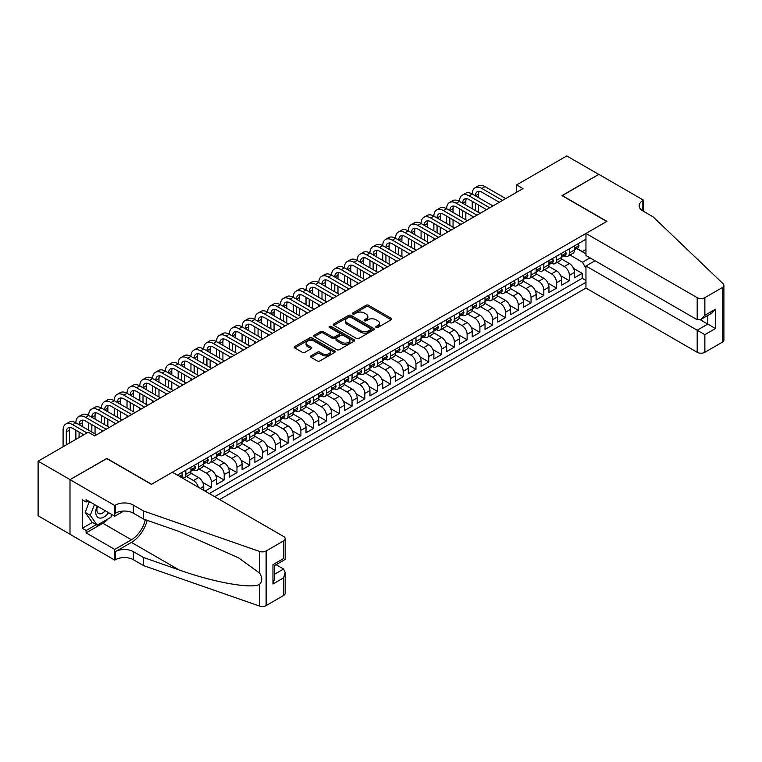 <?xml version="1.0" encoding="UTF-8"?>
<svg xmlns="http://www.w3.org/2000/svg" width="762" height="762" viewBox="0 0 762 762"><rect width="100%" height="100%" fill="white"/><g stroke="black" fill="none" stroke-linecap="round" stroke-linejoin="round"><path stroke-width="1.14" d="M376.114 327.479A1.238 0.714 0 0 0 377.876 327.479L391.211 319.773A1.772 1.029 0 0 0 391.725 319.049A1.772 1.029 0 0 0 391.211 318.325L368.618 305.286A1.772 1.029 0 0 0 366.112 305.286L352.777 312.982A1.238 0.714 0 0 0 352.415 313.487A1.238 0.714 0 0 0 352.777 314.001A1.238 0.714 0 0 0 354.53 314.001L356.254 313.001A5.677 3.277 0 0 1 364.293 313.001L366.17 314.087A5.677 3.277 0 0 1 367.836 316.411A5.677 3.277 0 0 1 366.17 318.726L364.446 319.726A1.238 0.714 0 0 0 364.084 320.231A1.238 0.714 0 0 0 364.446 320.735A1.238 0.714 0 0 0 366.208 320.735L367.932 319.735A5.677 3.277 0 0 1 375.961 319.735L377.847 320.831A5.677 3.277 0 0 1 379.505 323.145A5.677 3.277 0 0 1 377.847 325.46L376.114 326.46A1.238 0.714 0 0 0 375.752 326.965A1.238 0.714 0 0 0 376.114 327.479L376.114 326.46M311.02 355.864A1.772 1.029 0 0 0 310.496 356.587A1.772 1.029 0 0 0 311.02 357.311L317.354 360.969A1.772 1.029 0 0 0 319.869 360.969L334.67 352.415A1.772 1.029 0 0 0 335.194 351.692A1.772 1.029 0 0 0 334.67 350.968L312.087 337.928A1.772 1.029 0 0 0 309.572 337.928L294.761 346.472A1.772 1.029 0 0 0 294.246 347.196A1.772 1.029 0 0 0 294.761 347.929L302.419 352.349A1.772 1.029 0 0 0 304.933 352.349L311.267 348.682A1.772 1.029 0 0 0 311.791 347.958A1.772 1.029 0 0 0 311.267 347.234L307.467 345.043A4.743 2.743 0 0 1 306.076 343.11A4.743 2.743 0 0 1 309.01 340.576A4.743 2.743 0 0 1 314.182 341.166L329.06 349.758A4.743 2.743 0 0 1 330.451 351.692A4.743 2.743 0 0 1 327.517 354.225A4.743 2.743 0 0 1 322.345 353.635L319.869 352.196A1.772 1.029 0 0 0 317.354 352.196L311.02 355.864L311.02 357.311L317.354 353.673L317.354 352.196M106.823 458.619L70.066 479.622L38.1 461.172L38.1 515.798L69.999 534.21M106.823 458.4L151.571 484.241L606.733 221.456L561.985 195.615L598.741 174.393L566.776 155.943L516.598 184.918L516.598 192.3M38.1 461.172L88.287 432.197L94.678 435.893L522.989 188.605L516.598 184.918M356.387 338.433A1.772 1.029 0 0 0 358.892 338.433L373.704 329.879A1.772 1.029 0 0 0 374.218 329.155A1.772 1.029 0 0 0 373.704 328.432L351.111 315.392A1.772 1.029 0 0 0 348.605 315.392L333.794 323.945A1.772 1.029 0 0 0 333.27 324.669A1.772 1.029 0 0 0 333.794 325.393L356.387 338.433M329.965 327.746A1.238 0.714 0 0 1 331.222 327.917L331.222 326.441L354.187 339.7A1.772 1.029 0 0 1 354.711 340.423A1.772 1.029 0 0 1 354.187 341.147L339.376 349.701A1.772 1.029 0 0 1 336.871 349.701L314.277 336.661L314.277 335.213A1.772 1.029 0 0 0 313.763 335.937A1.772 1.029 0 0 0 314.277 336.661M314.277 335.213L320.621 331.546A1.772 1.029 0 0 1 323.126 331.546L332.289 336.842A1.772 1.029 0 0 0 334.794 336.842L339.004 334.413A1.772 1.029 0 0 0 339.519 333.689A1.772 1.029 0 0 0 339.004 332.965L329.46 327.46A1.238 0.714 0 0 1 329.098 326.946A1.238 0.714 0 0 1 329.87 326.288A1.238 0.714 0 0 1 331.222 326.441M205.016 491.099L211.407 487.413L202.759 482.422M199.206 469.078L206.292 473.164A7.229 4.172 60 0 1 211.407 482.022L216.522 479.069L216.522 484.461L224.19 480.031L215.541 475.04M211.988 461.696L219.075 465.782A7.229 4.172 60 0 1 224.19 474.64L229.305 471.688L229.305 477.079L236.972 472.65L228.333 467.658M224.771 454.314L231.867 458.4A7.229 4.172 60 0 1 236.972 467.258L242.087 464.306L242.087 469.697L249.765 465.268L241.116 460.277M237.563 446.932L244.65 451.018A7.229 4.172 60 0 1 249.765 459.877L254.879 456.924L254.879 462.315L262.547 457.886L253.898 452.895M250.346 439.55L257.432 443.636A7.229 4.172 60 0 1 262.547 452.495L267.662 449.542L267.662 454.933L275.33 450.504L266.69 445.513M263.128 432.168L270.215 436.255A7.229 4.172 60 0 1 275.33 445.113L280.445 442.16L280.445 447.551L288.122 443.122L279.473 438.131M275.92 424.786L283.007 428.873A7.229 4.172 60 0 1 288.122 437.731L293.237 434.778L293.237 440.169L300.904 435.74L292.256 430.749M288.703 417.405L295.789 421.491A7.229 4.172 60 0 1 300.904 430.349L306.019 427.396L306.019 432.787L313.687 428.358L305.038 423.367M301.485 410.023L308.572 414.109A7.229 4.172 60 0 1 313.687 422.967L318.802 420.014L318.802 425.406L326.479 420.976L317.83 415.985M314.277 402.641L321.364 406.737A7.229 4.172 60 0 1 326.479 415.585L331.584 412.633L331.584 418.024L339.261 413.595L330.613 408.603M327.06 395.259L334.147 399.355A7.229 4.172 60 0 1 339.261 408.213L344.376 405.26L344.376 410.642L352.044 406.213L343.395 401.222M339.842 387.877L346.929 391.973A7.229 4.172 60 0 1 352.044 400.831L357.159 397.878L357.159 403.26L364.827 398.831L356.187 393.84M352.625 380.495L359.721 384.591A7.229 4.172 60 0 1 364.827 393.449L369.941 390.496L369.941 395.878L377.619 391.449L368.97 386.458M365.417 373.113L372.504 377.209A7.229 4.172 60 0 1 377.619 386.067L382.734 383.115L382.734 388.496L390.401 384.067L381.752 379.076M378.2 365.731L385.286 369.827A7.229 4.172 60 0 1 390.401 378.685L395.516 375.733L395.516 381.114L403.184 376.685L394.545 371.694M390.982 358.35L398.069 362.445A7.229 4.172 60 0 1 403.184 371.304L408.299 368.351L408.299 373.732L415.976 369.303L407.327 364.312M403.774 350.968L410.861 355.063A7.229 4.172 60 0 1 415.976 363.922L421.091 360.969L421.091 366.351L428.758 361.921L420.11 356.93M416.557 343.586L423.643 347.682A7.229 4.172 60 0 1 428.758 356.54L433.873 353.587L433.873 358.969L441.541 354.54L432.892 349.548M429.339 336.204L436.426 340.3A7.229 4.172 60 0 1 441.541 349.158L446.656 346.205L446.656 351.587L454.333 347.167L445.684 342.167M442.131 328.822L449.218 332.918A7.229 4.172 60 0 1 454.333 341.776L459.438 338.823L459.438 344.214L467.116 339.785L458.467 334.785M454.914 321.44L462.001 325.536A7.229 4.172 60 0 1 467.116 334.394L472.23 331.441L472.23 336.833L479.898 332.403L471.249 327.403M467.697 314.058L474.783 318.154A7.229 4.172 60 0 1 479.898 327.012L485.013 324.06L485.013 329.451L492.681 325.022L484.041 320.021M480.479 306.676L487.575 310.772A7.229 4.172 60 0 1 492.681 319.63L497.796 316.678L497.796 322.069L505.473 317.64L496.824 312.649M493.271 299.295L500.358 303.39A7.229 4.172 60 0 1 505.473 312.249L510.588 309.296L510.588 314.687L518.255 310.258L509.607 305.267M506.054 291.913L513.14 296.008A7.229 4.172 60 0 1 518.255 304.867L523.37 301.914L523.37 307.305L531.038 302.876L522.399 297.885M518.836 284.531L525.923 288.627A7.229 4.172 60 0 1 531.038 297.485L536.153 294.532L536.153 299.923L543.83 295.494L535.181 290.503M531.628 277.149L538.715 281.245A7.229 4.172 60 0 1 543.83 290.103L548.945 287.15L548.945 292.541L556.612 288.112L547.964 283.121M544.411 269.767L551.498 273.863A7.229 4.172 60 0 1 556.612 282.721L561.727 279.768L561.727 285.159L569.395 280.73L569.395 275.339A7.229 4.172 -120 0 0 564.28 266.481L557.193 262.385M560.746 275.739L569.395 280.73M203.73 490.366L203.73 486.451A7.229 4.172 -120 0 0 198.625 477.593L190.71 473.031M198.32 487.242A7.229 4.172 60 0 0 193.51 480.546L186.423 476.46M216.522 479.069A7.229 4.172 -120 0 0 211.407 470.211L203.502 465.649M229.305 471.688A7.229 4.172 -120 0 0 224.19 462.829L216.284 458.267M242.087 464.306A7.229 4.172 -120 0 0 236.972 455.447L229.067 450.885M254.879 456.924A7.229 4.172 -120 0 0 249.765 448.066L241.859 443.503M267.662 449.542A7.229 4.172 -120 0 0 262.547 440.684L254.641 436.121M280.445 442.16A7.229 4.172 -120 0 0 275.33 433.302L267.424 428.739M293.237 434.778A7.229 4.172 -120 0 0 288.122 425.92L280.216 421.357M306.019 427.396A7.229 4.172 -120 0 0 300.904 418.538L292.999 413.976M318.802 420.014A7.229 4.172 -120 0 0 313.687 411.156L305.781 406.594M331.584 412.633A7.229 4.172 -120 0 0 326.479 403.784L318.564 399.212M344.376 405.26A7.229 4.172 -120 0 0 339.261 396.402L331.356 391.83M357.159 397.878A7.229 4.172 -120 0 0 352.044 389.02L344.138 384.448M369.941 390.496A7.229 4.172 -120 0 0 364.827 381.638L356.921 377.066M382.734 383.115A7.229 4.172 -120 0 0 377.619 374.256L369.713 369.684M395.516 375.733A7.229 4.172 -120 0 0 390.401 366.874L382.495 362.302M408.299 368.351A7.229 4.172 -120 0 0 403.184 359.493L395.278 354.921M421.091 360.969A7.229 4.172 -120 0 0 415.976 352.111L408.07 347.539M433.873 353.587A7.229 4.172 -120 0 0 428.758 344.729L420.853 340.157M446.656 346.205A7.229 4.172 -120 0 0 441.541 337.347L433.635 332.784M459.438 338.823A7.229 4.172 -120 0 0 454.333 329.965L446.418 325.403M472.23 331.441A7.229 4.172 -120 0 0 467.116 322.583L459.21 318.021M485.013 324.06A7.229 4.172 -120 0 0 479.898 315.201L471.992 310.639M497.796 316.678A7.229 4.172 -120 0 0 492.681 307.819L484.775 303.257M510.588 309.296A7.229 4.172 -120 0 0 505.473 300.438L497.567 295.875M523.37 301.914A7.229 4.172 -120 0 0 518.255 293.056L510.349 288.493M536.153 294.532A7.229 4.172 -120 0 0 531.038 285.674L523.132 281.111M548.945 287.15A7.229 4.172 -120 0 0 543.83 278.292L535.924 273.729M561.727 279.768A7.229 4.172 -120 0 0 556.612 270.91L548.707 266.348M219.656 499.558L585.959 288.074L697.192 352.292L697.192 330.222L707.803 324.098L707.803 315.449M214.665 496.681L585.959 282.311M585.959 239.211L177.336 475.126M193.443 469.878L193.51 469.916A7.229 4.172 60 0 0 197.12 470.278L202.235 467.325A7.229 4.172 -120 0 0 203.73 464.01L203.73 459.877M206.226 462.496L206.292 462.534A7.229 4.172 60 0 0 209.912 462.896L215.027 459.943A7.229 4.172 -120 0 0 216.522 456.628L216.522 452.495M219.008 455.114L219.075 455.152A7.229 4.172 60 0 0 222.695 455.514L227.809 452.561A7.229 4.172 -120 0 0 229.305 449.247L229.305 445.113M231.8 447.732L231.867 447.77A7.229 4.172 60 0 0 235.477 448.132L240.592 445.179A7.229 4.172 -120 0 0 242.087 441.865L242.087 437.731M244.583 440.35L244.65 440.388A7.229 4.172 60 0 0 248.269 440.75L253.375 437.798A7.229 4.172 -120 0 0 254.879 434.483L254.879 430.349M257.365 432.968L257.432 433.007A7.229 4.172 60 0 0 261.052 433.368L266.167 430.416A7.229 4.172 -120 0 0 267.662 427.101L267.662 422.967M270.148 425.587L270.215 425.625A7.229 4.172 60 0 0 273.834 425.987L278.949 423.034A7.229 4.172 -120 0 0 280.445 419.719L280.445 415.585M282.94 418.205L283.007 418.243A7.229 4.172 60 0 0 286.617 418.605L291.732 415.652A7.229 4.172 -120 0 0 293.237 412.337L293.237 408.203M295.723 410.823L295.789 410.861A7.229 4.172 60 0 0 299.409 411.223L304.524 408.27A7.229 4.172 -120 0 0 306.019 404.955L306.019 400.822M308.505 403.441L308.572 403.489A7.229 4.172 60 0 0 312.191 403.841L317.306 400.888A7.229 4.172 -120 0 0 318.802 397.583L318.802 393.449M321.297 396.059L321.364 396.107A7.229 4.172 60 0 0 324.974 396.459L330.089 393.506A7.229 4.172 -120 0 0 331.584 390.201L331.584 386.067M334.08 388.687L334.147 388.725A7.229 4.172 60 0 0 337.766 389.077L342.881 386.124A7.229 4.172 -120 0 0 344.376 382.819L344.376 378.685M346.862 381.305L346.929 381.343A7.229 4.172 60 0 0 350.549 381.695L355.663 378.743A7.229 4.172 -120 0 0 357.159 375.437L357.159 371.304M359.654 373.923L359.721 373.961A7.229 4.172 60 0 0 363.331 374.313L368.446 371.361A7.229 4.172 -120 0 0 369.941 368.056L369.941 363.922M372.437 366.541L372.504 366.579A7.229 4.172 60 0 0 376.123 366.932L381.229 363.979A7.229 4.172 -120 0 0 382.734 360.674L382.734 356.54M385.22 359.159L385.286 359.197A7.229 4.172 60 0 0 388.906 359.55L394.021 356.597A7.229 4.172 -120 0 0 395.516 353.292L395.516 349.158M398.002 351.777L398.069 351.815A7.229 4.172 60 0 0 401.688 352.168L406.803 349.215A7.229 4.172 -120 0 0 408.299 345.91L408.299 341.776M410.794 344.395L410.861 344.434A7.229 4.172 60 0 0 414.471 344.786L419.586 341.833A7.229 4.172 -120 0 0 421.091 338.528L421.091 334.394M423.577 337.014L423.643 337.052A7.229 4.172 60 0 0 427.263 337.404L432.378 334.451A7.229 4.172 -120 0 0 433.873 331.146L433.873 327.012M436.359 329.632L436.426 329.67A7.229 4.172 60 0 0 440.045 330.022L445.16 327.069A7.229 4.172 -120 0 0 446.656 323.764L446.656 319.63M449.151 322.25L449.218 322.288A7.229 4.172 60 0 0 452.828 322.64L457.943 319.688A7.229 4.172 -120 0 0 459.438 316.382L459.438 312.249M461.934 314.868L462.001 314.906A7.229 4.172 60 0 0 465.62 315.258L470.735 312.306A7.229 4.172 -120 0 0 472.23 309.001L472.23 304.867M474.716 307.486L474.783 307.524A7.229 4.172 60 0 0 478.403 307.886L483.518 304.933A7.229 4.172 -120 0 0 485.013 301.619L485.013 297.485M487.509 300.104L487.575 300.142A7.229 4.172 60 0 0 491.185 300.504L496.3 297.551A7.229 4.172 -120 0 0 497.796 294.237L497.796 290.103M500.291 292.722L500.358 292.76A7.229 4.172 60 0 0 503.977 293.122L509.083 290.17A7.229 4.172 -120 0 0 510.588 286.855L510.588 282.721M513.074 285.34L513.14 285.379A7.229 4.172 60 0 0 516.76 285.74L521.875 282.788A7.229 4.172 -120 0 0 523.37 279.473L523.37 275.339M525.856 277.959L525.923 277.997A7.229 4.172 60 0 0 529.542 278.359L534.657 275.406A7.229 4.172 -120 0 0 536.153 272.091L536.153 267.957M538.648 270.577L538.715 270.615A7.229 4.172 60 0 0 542.325 270.977L547.44 268.024A7.229 4.172 -120 0 0 548.945 264.709L548.945 260.575M551.431 263.195L551.498 263.233A7.229 4.172 60 0 0 555.117 263.595L560.232 260.642A7.229 4.172 -120 0 0 561.727 257.327L561.727 253.194M209.293 493.576L582.187 278.292L582.187 273.348L574.51 277.778L574.51 272.386A7.229 4.172 -120 0 0 569.395 263.528L561.489 258.966M564.213 255.813L564.28 255.851A7.229 4.172 -120 0 0 567.9 256.213A7.229 4.172 -120 0 0 569.395 252.898L569.395 248.764M567.9 256.213L573.014 253.26A7.229 4.172 -120 0 0 574.51 249.946L574.51 245.812M178.165 475.602L178.165 474.64M185.833 470.211L185.833 474.345A7.229 4.172 60 0 1 184.337 477.66A7.229 4.172 60 0 1 182.108 477.879M184.337 477.66L189.452 474.707A7.229 4.172 -120 0 0 190.948 471.392L190.948 467.258M198.625 462.829L198.625 466.963A7.229 4.172 60 0 1 197.12 470.278M211.407 455.447L211.407 459.581A7.229 4.172 60 0 1 209.912 462.896M224.19 448.066L224.19 452.199A7.229 4.172 60 0 1 222.695 455.514M236.972 440.684L236.972 444.817A7.229 4.172 60 0 1 235.477 448.132M249.765 433.302L249.765 437.436A7.229 4.172 60 0 1 248.269 440.75M262.547 425.92L262.547 430.054A7.229 4.172 60 0 1 261.052 433.368M275.33 418.538L275.33 422.672A7.229 4.172 60 0 1 273.834 425.987M288.122 411.156L288.122 415.29A7.229 4.172 60 0 1 286.617 418.605M300.904 403.774L300.904 407.908A7.229 4.172 60 0 1 299.409 411.223M313.687 396.402L313.687 400.536A7.229 4.172 60 0 1 312.191 403.841M326.479 389.02L326.479 393.154A7.229 4.172 60 0 1 324.974 396.459M339.261 381.638L339.261 385.772A7.229 4.172 60 0 1 337.766 389.077M352.044 374.256L352.044 378.39A7.229 4.172 60 0 1 350.549 381.695M364.827 366.874L364.827 371.008A7.229 4.172 60 0 1 363.331 374.313M377.619 359.493L377.619 363.626A7.229 4.172 60 0 1 376.123 366.932M390.401 352.111L390.401 356.245A7.229 4.172 60 0 1 388.906 359.55M403.184 344.729L403.184 348.863A7.229 4.172 60 0 1 401.688 352.168M415.976 337.347L415.976 341.481A7.229 4.172 60 0 1 414.471 344.786M428.758 329.965L428.758 334.099A7.229 4.172 60 0 1 427.263 337.404M441.541 322.583L441.541 326.717A7.229 4.172 60 0 1 440.045 330.022M454.333 315.201L454.333 319.335A7.229 4.172 60 0 1 452.828 322.64M467.116 307.819L467.116 311.953A7.229 4.172 60 0 1 465.62 315.258M479.898 300.438L479.898 304.571A7.229 4.172 60 0 1 478.403 307.886M492.681 293.056L492.681 297.19A7.229 4.172 60 0 1 491.185 300.504M505.473 285.674L505.473 289.808A7.229 4.172 60 0 1 503.977 293.122M518.255 278.292L518.255 282.426A7.229 4.172 60 0 1 516.76 285.74M531.038 270.91L531.038 275.044A7.229 4.172 60 0 1 529.542 278.359M543.83 263.528L543.83 267.662A7.229 4.172 60 0 1 542.325 270.977M556.612 256.146L556.612 260.28A7.229 4.172 60 0 1 555.117 263.595M556.612 282.721L556.612 288.112M543.83 290.103L543.83 295.494M531.038 297.485L531.038 302.876M518.255 304.867L518.255 310.258M505.473 312.249L505.473 317.64M492.681 319.63L492.681 325.022M479.898 327.012L479.898 332.403M467.116 334.394L467.116 339.785M454.333 341.776L454.333 347.167M441.541 349.158L441.541 354.54M428.758 356.54L428.758 361.921M415.976 363.922L415.976 369.303M403.184 371.304L403.184 376.685M390.401 378.685L390.401 384.067M377.619 386.067L377.619 391.449M364.827 393.449L364.827 398.831M352.044 400.831L352.044 406.213M339.261 408.213L339.261 413.595M326.479 415.585L326.479 420.976M313.687 422.967L313.687 428.358M300.904 430.349L300.904 435.74M288.122 437.731L288.122 443.122M275.33 445.113L275.33 450.504M262.547 452.495L262.547 457.886M249.765 459.877L249.765 465.268M236.972 467.258L236.972 472.65M224.19 474.64L224.19 480.031M211.407 482.022L211.407 487.413M585.959 268.291L582.435 262.204L569.986 255.013M582.435 262.204L589.978 257.842M576.748 248.583L585.959 253.898M577.005 248.431L582.435 251.574L585.959 249.536M573.538 268.357L582.187 273.348M582.187 278.292L585.959 280.473M376.618 327.65L377.847 326.936A5.677 3.277 0 0 0 379.505 324.622L379.505 323.145M367.836 316.411L367.836 317.887A5.677 3.277 0 0 1 366.17 320.202L364.941 320.907M391.182 319.792L368.618 306.762A1.772 1.029 0 0 0 366.112 306.762L353.273 314.173M373.675 329.898L351.111 316.868A1.772 1.029 0 0 0 348.605 316.868L333.813 325.403M370.561 329.67A1.238 0.714 0 0 0 370.932 329.155A1.238 0.714 0 0 0 370.561 328.651L350.739 317.202A1.238 0.714 0 0 0 348.977 317.202L347.158 318.259A5.677 3.277 0 0 0 345.5 320.573A5.677 3.277 0 0 0 347.158 322.888L360.712 330.718A5.677 3.277 0 0 0 368.741 330.718L370.561 329.67L370.561 331.146A1.238 0.714 0 0 0 370.932 330.632L370.932 329.155M345.5 320.573L345.5 322.05A5.677 3.277 0 0 0 347.158 324.364L347.158 322.888M370.561 331.146L368.741 332.194A5.677 3.277 0 0 1 360.712 332.194L347.158 324.364M314.306 336.671L320.621 333.023L320.621 331.546M339.519 333.689L339.519 335.166A1.772 1.029 0 0 1 339.004 335.89L334.794 338.318A1.772 1.029 0 0 1 332.289 338.318L323.126 333.023A1.772 1.029 0 0 0 320.621 333.023M331.222 327.917L354.168 341.166M341.795 342.328A4.743 2.743 0 0 0 346.967 342.919A4.743 2.743 0 0 0 349.901 340.385A4.743 2.743 0 0 0 348.51 338.452L343.271 335.423A1.772 1.029 0 0 0 340.757 335.423L336.556 337.852A1.772 1.029 0 0 0 336.032 338.576A1.772 1.029 0 0 0 336.556 339.3L341.795 342.328L341.795 343.805A4.743 2.743 0 0 0 346.967 344.395A4.743 2.743 0 0 0 349.901 341.862L349.901 340.385M336.032 338.576L336.032 340.052A1.772 1.029 0 0 0 336.556 340.776L336.556 339.3M341.795 343.805L336.556 340.776M330.451 351.692L330.451 353.168A4.743 2.743 0 0 1 327.517 355.702A4.743 2.743 0 0 1 322.345 355.111L319.869 353.673A1.772 1.029 0 0 0 317.354 353.673M306.076 343.11L306.076 344.586A4.743 2.743 0 0 0 307.467 346.519L307.467 345.043M311.248 348.701L307.467 346.519M334.67 350.968L334.67 352.415L312.087 339.404A1.772 1.029 0 0 0 309.572 339.404L294.789 347.939M577.901 243.859L578.987 245.735A4.791 2.762 60 0 1 577.996 247.86L575.567 249.26A4.791 2.762 -120 0 0 576.396 248.155L576.301 247.736M63.094 446.742L63.094 430.206A13.564 7.83 60 0 1 65.903 423.996L69.104 422.148A13.564 7.83 60 0 1 75.876 422.824A13.564 7.83 60 0 1 78.686 416.614L81.886 414.766A13.564 7.83 60 0 1 88.668 415.442A13.564 7.83 60 0 1 91.478 409.232L94.669 407.384A13.564 7.83 60 0 1 101.451 408.061A13.564 7.83 60 0 1 104.261 401.85L107.461 400.002A13.564 7.83 60 0 1 114.233 400.679A13.564 7.83 60 0 1 117.043 394.468L120.244 392.63A13.564 7.83 60 0 1 127.025 393.297A13.564 7.83 60 0 1 129.835 387.086L133.026 385.248A13.564 7.83 60 0 1 139.808 385.915A13.564 7.83 60 0 1 142.618 379.705L145.809 377.866A13.564 7.83 60 0 1 152.59 378.533A13.564 7.83 60 0 1 155.4 372.323L158.601 370.484A13.564 7.83 60 0 1 165.383 371.151A13.564 7.83 60 0 1 168.183 364.941L171.383 363.103A13.564 7.83 60 0 1 178.165 363.769A13.564 7.83 60 0 1 180.975 357.559L184.166 355.721A13.564 7.83 60 0 1 190.948 356.387A13.564 7.83 60 0 1 193.758 350.177L196.958 348.339A13.564 7.83 60 0 1 203.73 349.006A13.564 7.83 60 0 1 206.54 342.795L209.74 340.957A13.564 7.83 60 0 1 216.522 341.624A13.564 7.83 60 0 1 219.332 335.413L222.523 333.575A13.564 7.83 60 0 1 229.305 334.242A13.564 7.83 60 0 1 232.115 328.041L235.315 326.193A13.564 7.83 60 0 1 242.087 326.86A13.564 7.83 60 0 1 244.897 320.659L248.098 318.811A13.564 7.83 60 0 1 254.879 319.478A13.564 7.83 60 0 1 257.689 313.277L260.88 311.429A13.564 7.83 60 0 1 267.662 312.096A13.564 7.83 60 0 1 270.472 305.895L273.663 304.048A13.564 7.83 60 0 1 280.445 304.714A13.564 7.83 60 0 1 283.254 298.513L286.455 296.666A13.564 7.83 60 0 1 293.237 297.332A13.564 7.83 60 0 1 296.037 291.132L299.237 289.284A13.564 7.83 60 0 1 306.019 289.951A13.564 7.83 60 0 1 308.829 283.75L312.02 281.902A13.564 7.83 60 0 1 318.802 282.569A13.564 7.83 60 0 1 321.612 276.368L324.812 274.52A13.564 7.83 60 0 1 331.584 275.196A13.564 7.83 60 0 1 334.394 268.986L337.595 267.138A13.564 7.83 60 0 1 344.376 267.814A13.564 7.83 60 0 1 347.186 261.604L350.377 259.756A13.564 7.83 60 0 1 357.159 260.433A13.564 7.83 60 0 1 359.969 254.222L363.169 252.374A13.564 7.83 60 0 1 369.941 253.051A13.564 7.83 60 0 1 372.751 246.84L375.952 244.993A13.564 7.83 60 0 1 382.734 245.669A13.564 7.83 60 0 1 385.543 239.459L388.734 237.611A13.564 7.83 60 0 1 395.516 238.287A13.564 7.83 60 0 1 398.326 232.077L401.517 230.229A13.564 7.83 60 0 1 408.299 230.905A13.564 7.83 60 0 1 411.109 224.695L414.309 222.847A13.564 7.83 60 0 1 421.091 223.523A13.564 7.83 60 0 1 423.891 217.313L427.091 215.465A13.564 7.83 60 0 1 433.873 216.141A13.564 7.83 60 0 1 436.683 209.931L439.874 208.083A13.564 7.83 60 0 1 446.656 208.759A13.564 7.83 60 0 1 449.466 202.549L452.666 200.701A13.564 7.83 60 0 1 459.438 201.378A13.564 7.83 60 0 1 462.248 195.167L465.449 193.319A13.564 7.83 60 0 1 472.23 193.996A13.564 7.83 60 0 1 475.04 187.785L478.231 185.938A13.564 7.83 60 0 1 485.013 186.614L505.73 198.568M475.04 187.785A13.564 7.83 60 0 1 481.822 188.462L502.529 200.416M574.672 249.488L574.691 249.488A4.791 2.762 -120 0 0 575.567 249.26M575.777 247.802L576.396 248.155L574.862 249.041A4.791 2.762 60 0 1 574.51 249.726M499.329 202.263L481.822 192.148A9.039 5.22 -120 0 0 477.298 191.7A9.039 5.22 -120 0 0 475.421 195.844L478.622 193.996L478.622 197.682M479.184 191.281A9.039 5.22 -120 0 0 478.622 193.996M475.421 203.225L475.421 210.607M478.622 205.064L478.622 212.446M472.23 217.913L472.23 216.141M472.23 208.759L472.23 201.378M97.155 506.044A11.754 6.782 120 0 0 99.917 518.093A11.754 6.782 120 0 0 108.68 512.702M97.555 506.273A8.049 4.648 120 0 0 98.536 513.474A8.049 4.648 120 0 0 99.717 513.836A8.049 4.648 120 0 0 105.261 510.721M111.985 514.607L110.976 517.198L97.174 525.17L92.059 522.218L85.154 512.397L89.364 501.548M97.174 525.17L90.268 515.35L94.478 504.501M85.154 512.397L90.268 515.35M595.036 260.756L585.959 266.005L704.86 334.651L704.86 352.292L722.309 342.214L722.309 287.588A5.42 3.134 0 0 0 723.9 285.379A5.42 3.134 0 0 0 723.119 283.759L653.082 216.837L642.852 210.931A12.659 7.306 180 0 1 639.147 205.769A12.659 7.306 180 0 1 642.852 200.596L643.557 200.196L598.808 174.355L562.175 195.729M585.959 266.005L585.959 288.074M562.175 195.51L606.923 221.342L585.959 233.448L697.192 297.666A5.42 3.134 0 0 0 704.86 297.666L722.309 287.588M643.557 200.196L643.166 211.122M585.959 233.448L585.959 255.518L697.192 319.735L697.192 297.666M723.9 285.379L723.9 340.004A5.42 3.134 180 0 1 722.309 342.214M704.86 352.292A5.42 3.134 180 0 1 697.192 352.292M641.252 209.807A12.659 7.306 180 0 1 642.852 208.683L642.852 200.596M700.259 319.735L715.47 328.527L704.86 334.651M704.86 297.666L704.86 315.306L701.021 319.364L697.192 319.735M704.86 315.306L715.47 309.182L711.632 313.23L701.021 319.364M172.345 472.24L283.578 536.467A5.42 3.134 -0 0 1 285.169 538.677A5.42 3.134 -0 0 1 283.578 540.896L266.128 550.964L266.128 605.59A5.42 3.134 180 0 1 259.49 606.057L143.58 565.623L133.35 559.718A12.659 7.306 -0 0 0 115.453 559.718L114.748 560.118L69.999 534.286L69.999 479.66L106.632 458.514L151.381 484.346L172.345 472.24M143.58 565.623L143.58 557.536L179.118 569.938C213.093 582.178 251.041 589.036 259.49 584.454C262.566 581.301 262.566 577.501 259.49 573.034L238.63 557.87L179.118 531.476L143.58 519.084L133.35 513.178A12.659 7.306 -0 0 0 115.453 513.178L115.453 505.092L114.748 505.501L69.999 479.66M143.58 519.084L143.58 510.997L133.35 505.092A12.659 7.306 -0 0 0 115.453 505.092M179.118 569.938L131.435 542.401L115.453 551.631A12.659 7.306 -0 0 1 133.35 551.631L143.58 557.536M283.578 595.513L283.578 577.872L285.169 572.529L285.169 593.303A5.42 3.134 180 0 1 283.578 595.513L266.128 605.59M259.49 573.034L259.49 551.431L143.58 510.997M108.433 518.665A20.345 11.744 -60 0 1 102.794 523.246L86.106 532.886L86.106 530.523L96.279 524.656M88.154 500.844L86.106 502.025L82.277 499.815L82.277 528.304L86.106 530.523M86.106 502.025L86.106 499.662L114.748 516.198L114.748 505.501M114.748 560.118L114.748 549.421L131.435 539.782A20.345 11.744 120 0 0 145.285 519.674M86.106 532.886L114.748 549.421M276.092 564.69L283.578 569.014L285.169 572.529M131.435 542.401A23.555 13.602 120 0 0 147.18 520.332M123.673 511.045L114.748 516.198M259.49 551.431A5.42 3.134 -0 0 0 266.128 550.964M82.277 528.304L92.44 522.437M283.578 577.872L272.967 583.997L274.558 578.653L274.558 565.575L285.169 559.451L285.169 538.677M272.967 583.997L272.967 564.661C275.034 565.852 275.034 565.852 272.967 564.661L283.578 558.536C285.645 559.727 285.645 559.727 283.578 558.536L283.578 540.896M565.118 251.241L566.204 253.117A4.791 2.762 60 0 1 565.213 255.241L562.775 256.642A4.791 2.762 -120 0 0 563.613 255.537L563.509 255.118M462.248 195.167A13.564 7.83 60 0 1 469.03 195.844L472.23 193.996L492.938 205.95M469.03 195.844L489.747 207.797M561.889 256.87L561.908 256.87A4.791 2.762 -120 0 0 562.775 256.642M562.994 255.184L563.613 255.537L562.08 256.423A4.791 2.762 60 0 1 561.727 257.108M486.547 209.645L469.03 199.53A9.039 5.22 -120 0 0 464.515 199.082A9.039 5.22 -120 0 0 462.639 203.225L465.839 201.378L465.839 205.064M466.401 198.663A9.039 5.22 -120 0 0 465.839 201.378M462.639 210.607L462.639 217.98M465.839 212.446L465.839 219.827M459.438 225.295L459.438 223.523M459.438 216.141L459.438 208.759M552.326 258.623L553.412 260.499A4.791 2.762 60 0 1 552.421 262.623L549.993 264.023A4.791 2.762 -120 0 0 550.831 262.919L550.726 262.499M449.466 202.549A13.564 7.83 60 0 1 456.248 203.225L459.438 201.378L480.155 213.331M456.248 203.225L476.955 215.179M549.097 264.252L549.116 264.252A4.791 2.762 -120 0 0 549.993 264.023M550.212 262.566L550.831 262.919L549.297 263.804A4.791 2.762 60 0 1 548.945 264.49M473.764 217.027L456.248 206.912A9.039 5.22 -120 0 0 451.723 206.464A9.039 5.22 -120 0 0 449.856 210.607L453.047 208.759L453.047 212.446M453.619 206.045A9.039 5.22 -120 0 0 453.047 208.759M449.856 217.98L449.856 225.362M453.047 219.827L453.047 227.209M446.656 232.677L446.656 230.905M446.656 223.523L446.656 216.141M539.544 266.005L540.629 267.881A4.791 2.762 60 0 1 539.639 270.005L537.21 271.405A4.791 2.762 -120 0 0 538.039 270.3L537.943 269.881M436.683 209.931A13.564 7.83 60 0 1 443.465 210.607L446.656 208.759L467.373 220.713M443.465 210.607L464.172 222.561M536.315 271.634L536.334 271.634A4.791 2.762 -120 0 0 537.21 271.405M537.429 269.948L538.039 270.3L536.505 271.186A4.791 2.762 60 0 1 536.153 271.872M460.981 224.409L443.465 214.293A9.039 5.22 -120 0 0 438.941 213.846A9.039 5.22 -120 0 0 437.064 217.98L440.265 216.141L440.265 219.827M440.827 213.427A9.039 5.22 -120 0 0 440.265 216.141M437.064 225.362L437.064 232.743M440.265 227.209L440.265 234.591M433.873 240.059L433.873 238.287M433.873 230.905L433.873 223.523M526.761 273.387L527.847 275.263A4.791 2.762 60 0 1 526.856 277.387L524.427 278.787A4.791 2.762 -120 0 0 525.256 277.682L525.161 277.263M423.891 217.313A13.564 7.83 60 0 1 430.673 217.98L433.873 216.141L454.581 228.095M430.673 217.98L451.39 229.943M523.532 279.016L523.551 279.016A4.791 2.762 -120 0 0 524.427 278.787M524.637 277.33L525.256 277.682L523.723 278.568A4.791 2.762 60 0 1 523.37 279.254M448.189 231.791L430.673 221.675A9.039 5.22 -120 0 0 426.158 221.228A9.039 5.22 -120 0 0 424.282 225.362L427.482 223.523L427.482 227.209M428.044 220.809A9.039 5.22 -120 0 0 427.482 223.523M424.282 232.743L424.282 240.125M427.482 234.591L427.482 241.973M421.091 247.44L421.091 245.669M421.091 238.287L421.091 230.905M513.969 280.768L515.055 282.645A4.791 2.762 60 0 1 514.064 284.769L511.635 286.169A4.791 2.762 -120 0 0 512.474 285.064L512.369 284.645M411.109 224.695A13.564 7.83 60 0 1 417.89 225.362L421.091 223.523L441.798 235.477M417.89 225.362L438.607 237.325M510.74 286.398L510.769 286.398A4.791 2.762 -120 0 0 511.635 286.169M511.854 284.712L512.474 285.064L510.94 285.95A4.791 2.762 60 0 1 510.588 286.636M435.407 239.173L417.89 229.057A9.039 5.22 -120 0 0 413.366 228.61A9.039 5.22 -120 0 0 411.499 232.743L414.69 230.905L414.69 234.591M415.261 228.19A9.039 5.22 -120 0 0 414.69 230.905M411.499 240.125L411.499 247.507M414.69 241.973L414.69 249.355M408.299 254.822L408.299 253.051M408.299 245.669L408.299 238.287M501.186 288.15L502.272 290.027A4.791 2.762 60 0 1 501.282 292.151L498.853 293.551A4.791 2.762 -120 0 0 499.691 292.446L499.586 292.017M398.326 232.077A13.564 7.83 60 0 1 405.108 232.743L408.299 230.905L429.016 242.859M405.108 232.743L425.815 244.707M497.957 293.78L497.977 293.78A4.791 2.762 -120 0 0 498.853 293.551M499.072 292.094L499.691 292.446L498.148 293.332A4.791 2.762 60 0 1 497.796 294.018M422.624 246.555L405.108 236.439A9.039 5.22 -120 0 0 400.583 235.991A9.039 5.22 -120 0 0 398.717 240.125L401.907 238.287L401.907 241.973M402.479 235.572A9.039 5.22 -120 0 0 401.907 238.287M398.717 247.507L398.717 254.889M401.907 249.355L401.907 256.737M395.516 262.204L395.516 260.433M395.516 253.051L395.516 245.669M488.404 295.532L489.49 297.409A4.791 2.762 60 0 1 488.499 299.533L486.07 300.933A4.791 2.762 -120 0 0 486.899 299.828L486.804 299.399M385.543 239.459A13.564 7.83 60 0 1 392.316 240.125L395.516 238.287L416.233 250.241M392.316 240.125L413.033 252.089M485.175 301.161L485.194 301.161A4.791 2.762 -120 0 0 486.07 300.933M486.28 299.476L486.899 299.828L485.365 300.714A4.791 2.762 60 0 1 485.013 301.4M409.832 253.937L392.316 243.821A9.039 5.22 -120 0 0 387.801 243.373A9.039 5.22 -120 0 0 385.924 247.507L389.125 245.669L389.125 249.355M389.687 242.954A9.039 5.22 -120 0 0 389.125 245.669M385.924 254.889L385.924 262.271M389.125 256.737L389.125 264.119M382.734 269.586L382.734 267.814M382.734 260.433L382.734 253.051M475.621 302.914L476.707 304.79A4.791 2.762 60 0 1 475.707 306.915L473.278 308.315A4.791 2.762 -120 0 0 474.116 307.21L474.012 306.781M372.751 246.84A13.564 7.83 60 0 1 379.533 247.507L382.734 245.669L403.441 257.623M379.533 247.507L400.25 259.471M472.392 308.543L472.411 308.534A4.791 2.762 -120 0 0 473.278 308.315M473.497 306.857L474.116 307.21L472.583 308.096A4.791 2.762 60 0 1 472.23 308.781M397.05 261.318L379.533 251.203A9.039 5.22 -120 0 0 375.018 250.755A9.039 5.22 -120 0 0 373.142 254.889L376.342 253.051L376.342 256.737M376.904 250.336A9.039 5.22 -120 0 0 376.342 253.051M373.142 262.271L373.142 269.653M376.342 264.119L376.342 271.501M369.941 276.958L369.941 275.196M369.941 267.814L369.941 260.433M462.829 310.286L463.915 312.172A4.791 2.762 60 0 1 462.925 314.296L460.496 315.697A4.791 2.762 -120 0 0 461.334 314.592L461.229 314.163M359.969 254.222A13.564 7.83 60 0 1 366.751 254.889L369.941 253.051L390.658 265.005M366.751 254.889L387.458 266.852M459.6 315.916L459.619 315.916A4.791 2.762 -120 0 0 460.496 315.697M460.715 314.239L461.334 314.592L459.8 315.478A4.791 2.762 60 0 1 459.438 316.163M384.267 268.7L366.751 258.585A9.039 5.22 -120 0 0 362.226 258.137A9.039 5.22 -120 0 0 360.359 262.271L363.55 260.433L363.55 264.119M364.122 257.718A9.039 5.22 -120 0 0 363.55 260.433M360.359 269.653L360.359 277.035M363.55 271.501L363.55 278.882M357.159 284.34L357.159 282.569M357.159 275.196L357.159 267.814M450.047 317.668L451.133 319.554A4.791 2.762 60 0 1 450.142 321.678L447.713 323.078A4.791 2.762 -120 0 0 448.542 321.974L448.447 321.545M347.186 261.604A13.564 7.83 60 0 1 353.968 262.271L357.159 260.433L377.876 272.386M353.968 262.271L374.675 274.234M446.818 323.298L446.837 323.298A4.791 2.762 -120 0 0 447.713 323.078M447.923 321.612L448.542 321.974L447.008 322.859A4.791 2.762 60 0 1 446.656 323.545M371.475 276.073L353.968 265.967A9.039 5.22 -120 0 0 349.444 265.519A9.039 5.22 -120 0 0 347.567 269.653L350.768 267.814L350.768 271.501M351.33 265.1A9.039 5.22 -120 0 0 350.768 267.814M347.567 277.035L347.567 284.417M350.768 278.882L350.768 286.264M344.376 291.722L344.376 289.951M344.376 282.569L344.376 275.196M437.264 325.05L438.35 326.936A4.791 2.762 60 0 1 437.359 329.06L434.921 330.46A4.791 2.762 -120 0 0 435.759 329.355L435.654 328.927M334.394 268.986A13.564 7.83 60 0 1 341.176 269.653L344.376 267.814L365.084 279.768M341.176 269.653L361.893 281.616M434.035 330.679L434.054 330.679A4.791 2.762 -120 0 0 434.921 330.46M435.14 328.993L435.759 329.355L434.226 330.241A4.791 2.762 60 0 1 433.873 330.927M358.692 283.454L341.176 273.348A9.039 5.22 -120 0 0 336.661 272.901A9.039 5.22 -120 0 0 334.785 277.035L337.985 275.196L337.985 278.882M338.547 272.482A9.039 5.22 -120 0 0 337.985 275.196M334.785 284.417L334.785 291.798M337.985 286.264L337.985 293.646M331.584 299.104L331.584 297.332M331.584 289.951L331.584 282.569M424.472 332.432L425.558 334.318A4.791 2.762 60 0 1 424.567 336.442L422.138 337.842A4.791 2.762 -120 0 0 422.977 336.737L422.872 336.309M321.612 276.368A13.564 7.83 60 0 1 328.393 277.035L331.584 275.196L352.301 287.15M328.393 277.035L349.101 288.998M421.243 338.061L421.262 338.061A4.791 2.762 -120 0 0 422.138 337.842M422.358 336.375L422.977 336.737L421.443 337.623A4.791 2.762 60 0 1 421.091 338.309M345.91 290.836L328.393 280.73A9.039 5.22 -120 0 0 323.869 280.283A9.039 5.22 -120 0 0 322.002 284.417L325.193 282.569L325.193 286.264M325.765 279.864A9.039 5.22 -120 0 0 325.193 282.569M322.002 291.798L322.002 299.18M325.193 293.646L325.193 301.028M318.802 306.486L318.802 304.714M318.802 297.332L318.802 289.951M411.69 339.814L412.775 341.7A4.791 2.762 60 0 1 411.785 343.824L409.356 345.224A4.791 2.762 -120 0 0 410.185 344.119L410.089 343.691M308.829 283.75A13.564 7.83 60 0 1 315.611 284.417L318.802 282.569L339.519 294.532M315.611 284.417L336.318 296.38M408.461 345.443L408.48 345.443A4.791 2.762 -120 0 0 409.356 345.224M409.575 343.757L410.185 344.119L408.651 345.005A4.791 2.762 60 0 1 408.299 345.681M333.127 298.218L315.611 288.112A9.039 5.22 -120 0 0 311.087 287.665A9.039 5.22 -120 0 0 309.21 291.798L312.41 289.951L312.41 293.646M312.972 287.245A9.039 5.22 -120 0 0 312.41 289.951M309.21 299.18L309.21 306.562M312.41 301.028L312.41 308.41M306.019 313.868L306.019 312.096M306.019 304.714L306.019 297.332M398.907 347.196L399.993 349.082A4.791 2.762 60 0 1 399.002 351.206L396.573 352.606A4.791 2.762 -120 0 0 397.402 351.501L397.307 351.072M296.037 291.132A13.564 7.83 60 0 1 302.819 291.798L306.019 289.951L326.727 301.914M302.819 291.798L323.536 303.762M395.678 352.825L395.697 352.825A4.791 2.762 -120 0 0 396.573 352.606M396.783 351.139L397.402 351.501L395.869 352.387A4.791 2.762 60 0 1 395.516 353.063M320.335 305.6L302.819 295.494A9.039 5.22 -120 0 0 298.304 295.046A9.039 5.22 -120 0 0 296.428 299.18L299.628 297.332L299.628 301.028M300.19 294.627A9.039 5.22 -120 0 0 299.628 297.332M296.428 306.562L296.428 313.944M299.628 308.41L299.628 315.792M293.237 321.25L293.237 319.478M293.237 312.096L293.237 304.714M386.115 354.578L387.201 356.464A4.791 2.762 60 0 1 386.21 358.578L383.781 359.988A4.791 2.762 -120 0 0 384.62 358.883L384.515 358.454M283.254 298.513A13.564 7.83 60 0 1 290.036 299.18L293.237 297.332L313.944 309.296M290.036 299.18L310.753 311.144M382.886 360.207L382.915 360.207A4.791 2.762 -120 0 0 383.781 359.988M384 358.521L384.62 358.883L383.086 359.769A4.791 2.762 60 0 1 382.734 360.445M307.553 312.982L290.036 302.876A9.039 5.22 -120 0 0 285.512 302.428A9.039 5.22 -120 0 0 283.645 306.562L286.836 304.714L286.836 308.41M287.407 302.009A9.039 5.22 -120 0 0 286.836 304.714M283.645 313.944L283.645 321.326M286.836 315.792L286.836 323.174M280.445 328.632L280.445 326.86M280.445 319.478L280.445 312.096M373.332 361.96L374.418 363.845A4.791 2.762 60 0 1 373.428 365.96L370.999 367.37A4.791 2.762 -120 0 0 371.837 366.265L371.732 365.836M270.472 305.895A13.564 7.83 60 0 1 277.254 306.562L280.445 304.714L301.161 316.678M277.254 306.562L297.961 318.526M370.103 367.589L370.122 367.589A4.791 2.762 -120 0 0 370.999 367.37M371.218 365.903L371.837 366.265L370.294 367.151A4.791 2.762 60 0 1 369.941 367.827M294.77 320.364L277.254 310.258A9.039 5.22 -120 0 0 272.729 309.81A9.039 5.22 -120 0 0 270.862 313.944L274.053 312.096L274.053 315.792M274.625 309.391A9.039 5.22 -120 0 0 274.053 312.096M270.862 321.326L270.862 328.708M274.053 323.174L274.053 330.556M267.662 336.013L267.662 334.242M267.662 326.86L267.662 319.478M360.55 369.341L361.636 371.227A4.791 2.762 60 0 1 360.645 373.342L358.216 374.752A4.791 2.762 -120 0 0 359.045 373.647L358.95 373.218M257.689 313.277A13.564 7.83 60 0 1 264.462 313.944L267.662 312.096L288.379 324.06M264.462 313.944L285.178 325.907M357.321 374.971L357.34 374.971A4.791 2.762 -120 0 0 358.216 374.752M358.426 373.285L359.045 373.647L357.511 374.533A4.791 2.762 60 0 1 357.159 375.209M281.978 327.746L264.462 317.64A9.039 5.22 -120 0 0 259.947 317.192A9.039 5.22 -120 0 0 258.07 321.326L261.271 319.478L261.271 323.174M261.833 316.773A9.039 5.22 -120 0 0 261.271 319.478M258.07 328.708L258.07 336.09M261.271 330.556L261.271 337.937M254.879 343.395L254.879 341.624M254.879 334.242L254.879 326.86M347.767 376.723L348.853 378.609A4.791 2.762 60 0 1 347.853 380.724L345.424 382.133A4.791 2.762 -120 0 0 346.262 381.029L346.158 380.6M244.897 320.659A13.564 7.83 60 0 1 251.679 321.326L254.879 319.478L275.587 331.441M251.679 321.326L272.396 333.289M344.538 382.353L344.557 382.353A4.791 2.762 -120 0 0 345.424 382.133M345.643 380.667L346.262 381.029L344.729 381.914A4.791 2.762 60 0 1 344.376 382.591M269.196 335.128L251.679 325.022A9.039 5.22 -120 0 0 247.164 324.574A9.039 5.22 -120 0 0 245.288 328.708L248.488 326.86L248.488 330.556M249.05 324.155A9.039 5.22 -120 0 0 248.488 326.86M245.288 336.09L245.288 343.472M248.488 337.937L248.488 345.319M242.087 350.777L242.087 349.006M242.087 341.624L242.087 334.242M334.975 384.105L336.061 385.991A4.791 2.762 60 0 1 335.07 388.106L332.642 389.515A4.791 2.762 -120 0 0 333.48 388.41L333.375 387.982M232.115 328.041A13.564 7.83 60 0 1 238.897 328.708L242.087 326.86L262.804 338.823M238.897 328.708L259.604 340.662M331.746 389.734L331.765 389.734A4.791 2.762 -120 0 0 332.642 389.515M332.861 388.048L333.48 388.41L331.946 389.296A4.791 2.762 60 0 1 331.584 389.973M256.413 342.509L238.897 332.403A9.039 5.22 -120 0 0 234.372 331.956A9.039 5.22 -120 0 0 232.505 336.09L235.696 334.242L235.696 337.937M236.268 331.537A9.039 5.22 -120 0 0 235.696 334.242M232.505 343.472L232.505 350.853M235.696 345.319L235.696 352.701M229.305 358.159L229.305 356.387M229.305 349.006L229.305 341.624M322.193 391.487L323.279 393.373A4.791 2.762 60 0 1 322.288 395.488L319.859 396.897A4.791 2.762 -120 0 0 320.688 395.792L320.592 395.364M219.332 335.413A13.564 7.83 60 0 1 226.114 336.09L229.305 334.242L250.022 346.205M226.114 336.09L246.821 348.043M318.964 397.116L318.983 397.116A4.791 2.762 -120 0 0 319.859 396.897M320.069 395.43L320.688 395.792L319.154 396.678A4.791 2.762 60 0 1 318.802 397.354M243.621 349.891L226.114 339.785A9.039 5.22 -120 0 0 221.59 339.328A9.039 5.22 -120 0 0 219.713 343.472L222.914 341.624L222.914 345.319M223.476 338.919A9.039 5.22 -120 0 0 222.914 341.624M219.713 350.853L219.713 358.235M222.914 352.701L222.914 360.083M216.522 365.541L216.522 363.769M216.522 356.387L216.522 349.006M309.41 398.869L310.496 400.755A4.791 2.762 60 0 1 309.505 402.869L307.067 404.279A4.791 2.762 -120 0 0 307.905 403.174L307.8 402.746M206.54 342.795A13.564 7.83 60 0 1 213.322 343.472L216.522 341.624L237.23 353.587M213.322 343.472L234.039 355.425M306.181 404.498L306.2 404.498A4.791 2.762 -120 0 0 307.067 404.279M307.286 402.812L307.905 403.174L306.372 404.06A4.791 2.762 60 0 1 306.019 404.736M230.838 357.273L213.322 347.158A9.039 5.22 -120 0 0 208.807 346.71A9.039 5.22 -120 0 0 206.931 350.853L210.131 349.006L210.131 352.701M210.693 346.3A9.039 5.22 -120 0 0 210.131 349.006M206.931 358.235L206.931 365.617M210.131 360.083L210.131 367.465M203.73 372.923L203.73 371.151M203.73 363.769L203.73 356.387M296.618 406.251L297.704 408.137A4.791 2.762 60 0 1 296.713 410.251L294.284 411.661A4.791 2.762 -120 0 0 295.123 410.556L295.018 410.127M193.758 350.177A13.564 7.83 60 0 1 200.539 350.853L203.73 349.006L224.447 360.969M200.539 350.853L221.247 362.807M293.389 411.88L293.408 411.88A4.791 2.762 -120 0 0 294.284 411.661M294.503 410.194L295.123 410.556L293.589 411.442A4.791 2.762 60 0 1 293.237 412.118M218.056 364.655L200.539 354.54A9.039 5.22 -120 0 0 196.015 354.092A9.039 5.22 -120 0 0 194.148 358.235L197.339 356.387L197.339 360.083M197.91 353.682A9.039 5.22 -120 0 0 197.339 356.387M194.148 365.617L194.148 372.999M197.339 367.465L197.339 374.847M190.948 380.305L190.948 378.533M190.948 371.151L190.948 363.769M283.835 413.633L284.921 415.519A4.791 2.762 60 0 1 283.931 417.633L281.502 419.033A4.791 2.762 -120 0 0 282.331 417.938L282.235 417.509M180.975 357.559A13.564 7.83 60 0 1 187.757 358.235L190.948 356.387L211.665 368.351M187.757 358.235L208.464 370.189M280.607 419.262L280.626 419.262A4.791 2.762 -120 0 0 281.502 419.033M281.721 417.576L282.331 417.938L280.797 418.824A4.791 2.762 60 0 1 280.445 419.5M205.273 372.037L187.757 361.921A9.039 5.22 -120 0 0 183.232 361.474A9.039 5.22 -120 0 0 181.356 365.617L184.556 363.769L184.556 367.465M185.118 361.064A9.039 5.22 -120 0 0 184.556 363.769M181.356 372.999L181.356 380.381M184.556 374.847L184.556 382.229M178.165 387.687L178.165 385.915M178.165 378.533L178.165 371.151M271.053 421.015L272.139 422.9A4.791 2.762 60 0 1 271.148 425.015L268.719 426.415A4.791 2.762 -120 0 0 269.548 425.32L269.453 424.891M168.183 364.941A13.564 7.83 60 0 1 174.965 365.617L178.165 363.769L198.872 375.733M174.965 365.617L195.682 377.571M267.824 426.644L267.843 426.644A4.791 2.762 -120 0 0 268.719 426.415M268.929 424.958L269.548 425.32L268.014 426.206A4.791 2.762 60 0 1 267.662 426.882M192.481 379.419L174.965 369.303A9.039 5.22 -120 0 0 170.45 368.856A9.039 5.22 -120 0 0 168.573 372.999L171.774 371.151L171.774 374.847M172.336 368.446A9.039 5.22 -120 0 0 171.774 371.151M168.573 380.381L168.573 387.763M171.774 382.229L171.774 389.611M165.383 395.068L165.383 393.297M165.383 385.915L165.383 378.533M258.261 428.396L259.347 430.282A4.791 2.762 60 0 1 258.356 432.397L255.927 433.797A4.791 2.762 -120 0 0 256.765 432.702L256.661 432.273M155.4 372.323A13.564 7.83 60 0 1 162.182 372.999L165.383 371.151L186.09 383.115M162.182 372.999L182.899 384.953M255.032 434.026L255.06 434.026A4.791 2.762 -120 0 0 255.927 433.797M256.146 432.34L256.765 432.702L255.232 433.588A4.791 2.762 60 0 1 254.879 434.264M179.699 386.801L162.182 376.685A9.039 5.22 -120 0 0 157.658 376.238A9.039 5.22 -120 0 0 155.791 380.381L158.982 378.533L158.982 382.229M159.553 375.828A9.039 5.22 -120 0 0 158.982 378.533M155.791 387.763L155.791 395.145M158.982 389.611L158.982 396.992M152.59 402.45L152.59 400.679M152.59 393.297L152.59 385.915M245.478 435.778L246.564 437.664A4.791 2.762 60 0 1 245.574 439.779L243.145 441.179A4.791 2.762 -120 0 0 243.983 440.084L243.878 439.655M142.618 379.705A13.564 7.83 60 0 1 149.4 380.381L152.59 378.533L173.307 390.496M149.4 380.381L170.107 392.335M242.249 441.408L242.268 441.408A4.791 2.762 -120 0 0 243.145 441.179M243.364 439.722L243.983 440.084L242.44 440.969A4.791 2.762 60 0 1 242.087 441.646M166.916 394.183L149.4 384.067A9.039 5.22 -120 0 0 144.875 383.619A9.039 5.22 -120 0 0 143.008 387.763L146.199 385.915L146.199 389.611M146.771 383.21A9.039 5.22 -120 0 0 146.199 385.915M143.008 395.145L143.008 402.527M146.199 396.992L146.199 404.365M139.808 409.832L139.808 408.061M139.808 400.679L139.808 393.297M232.696 443.16L233.782 445.046A4.791 2.762 60 0 1 232.791 447.161L230.362 448.561A4.791 2.762 -120 0 0 231.191 447.456L231.096 447.037M129.835 387.086A13.564 7.83 60 0 1 136.608 387.763L139.808 385.915L160.525 397.869M136.608 387.763L157.324 399.717M229.467 448.789L229.486 448.789A4.791 2.762 -120 0 0 230.362 448.561M230.572 447.103L231.191 447.456L229.657 448.342A4.791 2.762 60 0 1 229.305 449.028M154.124 401.564L136.608 391.449A9.039 5.22 -120 0 0 132.093 391.001A9.039 5.22 -120 0 0 130.216 395.145L133.417 393.297L133.417 396.992M133.979 390.582A9.039 5.22 -120 0 0 133.417 393.297M130.216 402.527L130.216 409.908M133.417 404.365L133.417 411.747M127.025 417.214L127.025 415.442M127.025 408.061L127.025 400.679M219.913 450.542L220.999 452.428A4.791 2.762 60 0 1 219.999 454.543L217.57 455.943A4.791 2.762 -120 0 0 218.408 454.838L218.303 454.419M117.043 394.468A13.564 7.83 60 0 1 123.825 395.145L127.025 393.297L147.733 405.251M123.825 395.145L144.542 407.099M216.684 456.171L216.703 456.171A4.791 2.762 -120 0 0 217.57 455.943M217.789 454.485L218.408 454.838L216.875 455.724A4.791 2.762 60 0 1 216.522 456.409M141.341 408.946L123.825 398.831A9.039 5.22 -120 0 0 119.31 398.383A9.039 5.22 -120 0 0 117.434 402.527L120.634 400.679L120.634 404.365M121.196 397.964A9.039 5.22 -120 0 0 120.634 400.679M117.434 409.908L117.434 417.29M120.634 411.747L120.634 419.129M114.233 424.596L114.233 422.824M114.233 415.442L114.233 408.061M207.121 457.924L208.207 459.8A4.791 2.762 60 0 1 207.216 461.924L204.787 463.325A4.791 2.762 -120 0 0 205.626 462.22L205.521 461.801M104.261 401.85A13.564 7.83 60 0 1 111.042 402.527L114.233 400.679L134.95 412.633M111.042 402.527L131.75 414.48M203.892 463.553L203.911 463.553A4.791 2.762 -120 0 0 204.787 463.325M205.007 461.867L205.626 462.22L204.092 463.106A4.791 2.762 60 0 1 203.73 463.791M128.559 416.328L111.042 406.213A9.039 5.22 -120 0 0 106.518 405.765A9.039 5.22 -120 0 0 104.651 409.908L107.842 408.061L107.842 411.747M108.414 405.346A9.039 5.22 -120 0 0 107.842 408.061M104.651 417.29L104.651 424.672M107.842 419.129L107.842 426.51M101.451 431.978L101.451 430.206M101.451 422.824L101.451 415.442M194.339 465.306L195.424 467.182A4.791 2.762 60 0 1 194.434 469.306L192.005 470.706A4.791 2.762 -120 0 0 192.834 469.602L192.738 469.182M91.478 409.232A13.564 7.83 60 0 1 98.26 409.908L101.451 408.061L122.168 420.014M98.26 409.908L118.967 421.862M191.11 470.935L191.129 470.935A4.791 2.762 -120 0 0 192.005 470.706M192.215 469.249L192.834 469.602L191.3 470.487A4.791 2.762 60 0 1 190.948 471.173M115.767 423.71L98.26 413.595A9.039 5.22 -120 0 0 93.736 413.147A9.039 5.22 -120 0 0 91.859 417.29L95.059 415.442L95.059 419.129M95.621 412.728A9.039 5.22 -120 0 0 95.059 415.442M91.859 424.672L91.859 432.054M95.059 426.51L95.059 433.892M88.668 430.206L88.668 422.824M181.556 472.688L182.642 474.564A4.791 2.762 60 0 1 181.651 476.688L180.842 477.155M78.686 416.614A13.564 7.83 60 0 1 85.468 417.29L88.668 415.442L109.376 427.396M85.468 417.29L106.185 429.244M102.984 431.092L85.468 420.976A9.039 5.22 -120 0 0 80.953 420.529A9.039 5.22 -120 0 0 79.077 424.672L82.277 422.824L82.277 426.51M82.839 420.11A9.039 5.22 -120 0 0 82.277 422.824M79.077 432.054L79.077 437.512M82.277 433.892L82.277 435.664M75.876 439.36L75.876 430.206M65.903 423.996A13.564 7.83 60 0 1 72.685 424.672L75.876 422.824L96.593 434.778M72.685 424.672L87.001 432.94M83.81 434.778L72.685 428.358A9.039 5.22 -120 0 0 68.161 427.911A9.039 5.22 -120 0 0 66.294 432.054L66.294 444.894M70.056 427.492A9.039 5.22 -120 0 0 69.485 430.206L69.485 443.046M193.51 480.546L198.625 477.593M206.292 473.164L211.407 470.211M219.075 465.782L224.19 462.829M231.867 458.4L236.972 455.447M244.65 451.018L249.765 448.066M257.432 443.636L262.547 440.684M270.215 436.255L275.33 433.302M283.007 428.873L288.122 425.92M295.789 421.491L300.904 418.538M308.572 414.109L313.687 411.156M321.364 406.737L326.479 403.784M334.147 399.355L339.261 396.402M346.929 391.973L352.044 389.02M359.721 384.591L364.827 381.638M372.504 377.209L377.619 374.256M385.286 369.827L390.401 366.874M398.069 362.445L403.184 359.493M410.861 355.063L415.976 352.111M423.643 347.682L428.758 344.729M436.426 340.3L441.541 337.347M449.218 332.918L454.333 329.965M462.001 325.536L467.116 322.583M474.783 318.154L479.898 315.201M487.575 310.772L492.681 307.819M500.358 303.39L505.473 300.438M513.14 296.008L518.255 293.056M525.923 288.627L531.038 285.674M538.715 281.245L543.83 278.292M551.498 273.863L556.612 270.91M564.28 266.481L569.395 263.528M569.395 252.898L574.51 249.946M185.833 474.345L190.948 471.392M198.625 466.963L203.73 464.01M211.407 459.581L216.522 456.628M224.19 452.199L229.305 449.247M236.972 444.817L242.087 441.865M249.765 437.436L254.879 434.483M262.547 430.054L267.662 427.101M275.33 422.672L280.445 419.719M288.122 415.29L293.237 412.337M300.904 407.908L306.019 404.955M313.687 400.536L318.802 397.583M326.479 393.154L331.584 390.201M339.261 385.772L344.376 382.819M352.044 378.39L357.159 375.437M364.827 371.008L369.941 368.056M377.619 363.626L382.734 360.674M390.401 356.245L395.516 353.292M403.184 348.863L408.299 345.91M415.976 341.481L421.091 338.528M428.758 334.099L433.873 331.146M441.541 326.717L446.656 323.764M454.333 319.335L459.438 316.382M467.116 311.953L472.23 309.001M479.898 304.571L485.013 301.619M492.681 297.19L497.796 294.237M505.473 289.808L510.588 286.855M518.255 282.426L523.37 279.473M531.038 275.044L536.153 272.091M543.83 267.662L548.945 264.709M556.612 260.28L561.727 257.327M569.395 275.339L574.51 272.386M200.349 488.413L203.73 486.451M377.847 326.936L377.847 325.46M364.446 320.735L364.446 319.726M366.17 320.202L366.17 318.726M352.777 314.001L352.777 312.982M366.112 306.762L366.112 305.286M368.618 306.762L368.618 305.286M391.211 319.773L391.211 318.325M333.794 325.393L333.794 323.945M348.605 316.868L348.605 315.392M351.111 316.868L351.111 315.392M373.704 329.879L373.704 328.432M360.712 332.194L360.712 330.718M368.741 332.194L368.741 330.718M323.126 333.023L323.126 331.546M332.289 338.318L332.289 336.842M334.794 338.318L334.794 336.842M339.004 335.89L339.004 334.413M354.187 341.147L354.187 339.7M319.869 353.673L319.869 352.196M322.345 355.111L322.345 353.635M311.267 348.682L311.267 347.234M294.761 347.929L294.761 346.472M309.572 339.404L309.572 337.928M312.087 339.404L312.087 337.928M578.958 245.688L574.51 248.25M485.013 186.614L481.822 188.462M715.47 309.182L715.47 328.527M133.35 513.178L133.35 505.092M133.35 551.631L133.35 559.718M259.49 606.057L259.49 584.454M115.453 551.631L115.453 559.718M102.794 523.246L131.435 539.782M274.558 574.224L283.578 569.014M566.166 253.07L561.727 255.632M553.383 260.452L548.945 263.014M540.601 267.824L536.153 270.396M527.809 275.206L523.37 277.778M515.026 282.588L510.588 285.159M502.244 289.97L497.796 292.541M489.461 297.351L485.013 299.923M476.669 304.733L472.23 307.305M463.887 312.115L459.438 314.687M451.104 319.497L446.656 322.069M438.312 326.879L433.873 329.451M425.529 334.261L421.091 336.833M412.747 341.643L408.299 344.205M399.955 349.025L395.516 351.587M387.172 356.406L382.734 358.969M374.39 363.788L369.941 366.351M361.607 371.17L357.159 373.732M348.815 378.552L344.376 381.114M336.032 385.934L331.584 388.496M323.25 393.316L318.802 395.878M310.458 400.698L306.019 403.26M297.675 408.08L293.237 410.642M284.893 415.461L280.445 418.024M272.101 422.843L267.662 425.406M259.318 430.225L254.879 432.787M246.536 437.607L242.087 440.169M233.753 444.989L229.305 447.551M220.961 452.371L216.522 454.933M208.178 459.753L203.73 462.315M195.396 467.135L190.948 469.697M182.604 474.516L179.441 476.336M69.485 430.206L66.294 432.054"/></g></svg>
